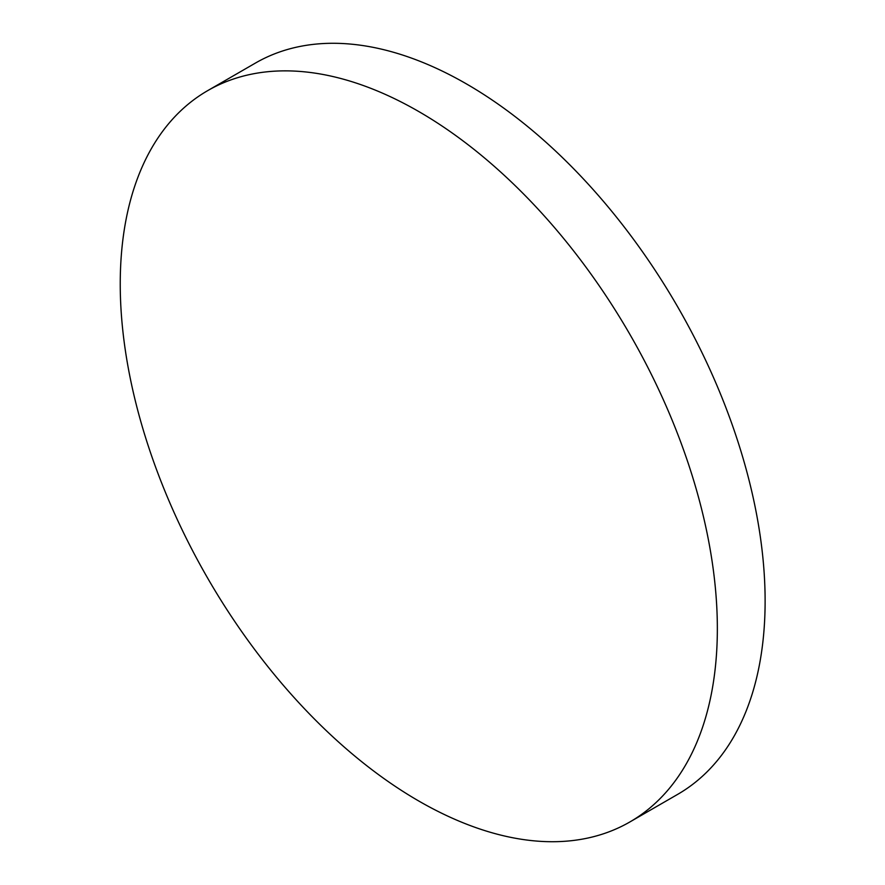 <?xml version="1.0" encoding="UTF-8"?>
<svg xmlns="http://www.w3.org/2000/svg" width="885" height="885" viewBox="0 0 885 885"><rect width="100%" height="100%" fill="white"/><g stroke="black" fill="none" stroke-linecap="round" stroke-linejoin="round"><path stroke-width="1.33" d="M717.348 628.66A422.211 243.773 60 0 1 629.899 821.944A422.211 243.773 60 0 1 418.793 801.025A422.211 243.773 60 0 1 120.238 283.919A422.211 243.773 60 0 1 207.687 90.635A422.211 243.773 60 0 1 418.793 111.554A422.211 243.773 60 0 1 717.348 628.66M207.687 90.635L255.455 63.056A422.211 243.773 60 0 1 466.561 83.975A422.211 243.773 60 0 1 742.393 456.029A422.211 243.773 60 0 1 677.667 794.365L629.899 821.944"/></g></svg>

